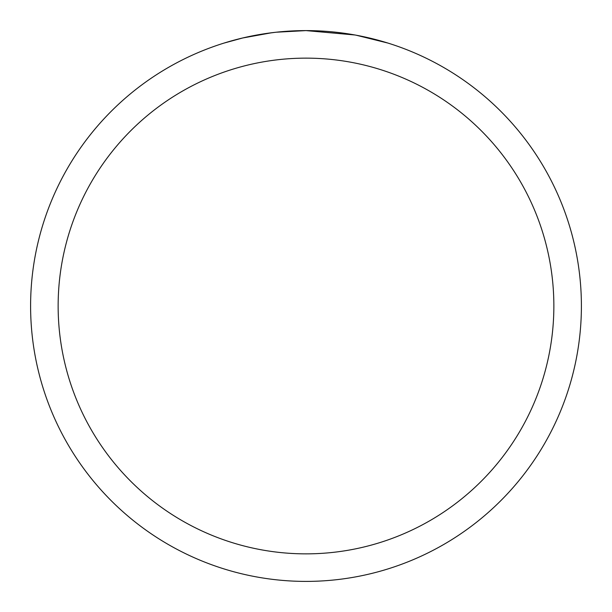 <?xml version="1.0" encoding="UTF-8"?>
<svg xmlns="http://www.w3.org/2000/svg" width="612" height="612" viewBox="0 0 612 612"><rect width="100%" height="100%" fill="white"/><g stroke="black" fill="none" stroke-linecap="round" stroke-linejoin="round"><path stroke-width="0.92" d="M311.493 30.654L315.325 30.761M339.912 32.696L341.075 32.841M354.922 34.983L306 30.6A275.4 275.4 0 0 1 581.4 306A275.4 275.4 0 0 1 306 581.4A275.4 275.4 0 0 1 30.6 306A275.4 275.4 0 0 1 306 30.6L276.234 32.214M356.222 35.221L387.817 43.039M306 58.14A247.86 247.86 0 0 1 553.86 306A247.86 247.86 0 0 1 306 553.86A247.86 247.86 0 0 1 58.14 306A247.86 247.86 0 0 1 306 58.14M274.941 32.359L264.828 33.698M224.191 43.039L242.65 37.99L271.583 32.765M279.064 31.923L283.624 31.51M285.812 31.342L287.334 31.235"/></g></svg>
